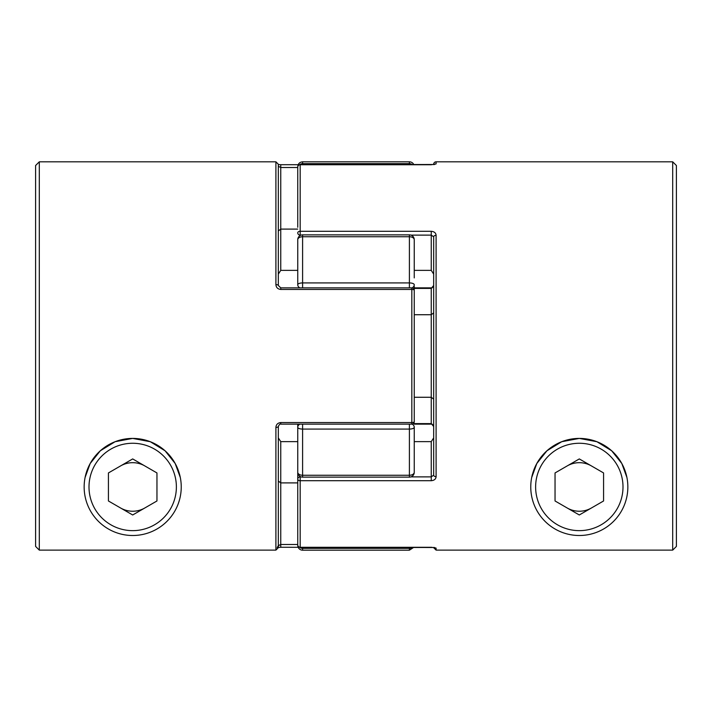 <?xml version="1.0" encoding="UTF-8"?>
<svg xmlns="http://www.w3.org/2000/svg" width="712" height="712" viewBox="0 0 712 712"><rect width="100%" height="100%" fill="white"/><g stroke="black" fill="none" stroke-linecap="round" stroke-linejoin="round"><path stroke-width="1.07" d="M414.25 310.966L414.25 286.42M412.426 164.703A4.851 4.806 180 0 0 409.4 163.653L302.6 163.653L302.6 161.82L409.4 161.82A4.851 4.851 0 0 1 413.841 164.703M299.841 287.853A4.851 3.774 0 0 1 297.75 284.747L297.75 239.722A4.851 2.982 0 0 1 302.6 236.74L302.6 234.862L409.4 234.862A4.851 4.851 0 0 1 414.25 239.722L414.25 277.911M414.25 472.279A4.851 4.851 0 0 1 409.4 477.138L409.4 475.26A4.851 2.982 0 0 0 414.25 472.279L414.25 427.253A4.851 1.824 -0 0 1 409.4 429.078L302.6 429.078L302.6 475.26L409.4 475.26L409.4 424.147M302.6 550.18L409.4 550.18L409.4 548.347L302.6 548.347L302.6 550.18A4.851 4.851 0 0 1 297.75 545.33L297.75 543.532M414.25 434.089L414.25 441.627L431.25 441.627L433.67 437.907L433.67 475.18L433.67 426.221M297.75 472.279A4.851 4.851 0 0 0 302.6 477.138L302.6 475.26A4.851 2.982 -0 0 1 297.75 472.279L297.75 424.147M297.75 168.468L297.75 166.67C298.034 163.724 299.654 162.105 302.6 161.82M297.75 434.089L297.75 479.132L297.75 434.089M299.841 424.147A4.851 3.774 -0 0 0 297.75 427.253A4.851 1.824 0 0 0 302.6 429.078L302.6 424.147M412.123 424.13A4.851 3.774 0 0 1 414.25 427.253M412.123 287.87A4.851 3.774 -0 0 0 414.25 284.747A4.851 1.824 0 0 0 409.4 282.922L409.4 236.74A4.851 2.982 -0 0 1 414.25 239.722M297.75 284.747A4.851 1.824 -0 0 1 302.6 282.922L409.4 282.922L409.4 287.853M626.916 477.467L621.816 463.512L611.688 450.785L596.923 441.716L579.31 438.414L561.723 441.707L546.932 450.785L536.803 463.512L531.695 477.485M433.67 164.579L433.67 164.25A2.43 2.43 0 0 1 436.1 161.82L436.1 163.911L431.25 164.739L300.17 164.739L300.17 231.293L431.25 231.293L431.25 235.12L410.949 235.12M414.25 423.604L431.25 423.604L433.67 426.506C432.567 424.352 431.757 423.56 431.25 424.147L414.25 424.147M431.25 547.297L300.17 547.297L434.578 547.501M433.67 547.697L436.1 550.118L672.698 550.118L672.698 161.82L436.1 161.82M410.949 476.88L431.25 476.88L433.67 475.18L433.67 236.82A2.43 1.513 0 0 1 436.1 235.316C435.877 232.922 434.258 231.578 431.25 231.293M431.25 441.627L431.25 480.707C434.267 480.422 435.877 479.078 436.1 476.684A2.43 1.513 0 0 1 433.67 475.18M434.605 547.581A2.43 2.403 180 0 0 436.1 548.089L431.25 547.261M431.25 270.373L433.67 274.093L433.67 236.82L431.25 235.12L431.25 270.373L414.25 270.373M672.698 161.82L676.4 165.513L676.4 546.424L672.698 550.118M297.75 227.288L297.75 167.133A2.43 2.394 0 0 1 300.17 164.739L300.17 164.739M431.25 480.707L300.17 480.707L300.17 547.261A2.43 2.394 180 0 1 297.75 544.867L297.75 445.249M300.17 476.479L300.17 476.88A2.43 2.269 180 0 0 297.75 479.149L297.75 484.712M414.25 314.731L431.25 314.731L433.67 312.871M414.25 397.269L431.25 397.269L433.67 399.129M301.051 476.88L300.17 476.88L300.17 480.707A2.43 1.558 180 0 1 297.75 479.149M301.051 235.12L300.17 235.12L300.17 231.293A2.43 1.558 0 0 0 297.75 232.851A2.43 2.269 0 0 0 300.17 235.12L300.17 235.521M434.605 164.419A2.43 2.403 0 0 1 436.1 163.911M431.25 424.147L431.25 288.396L433.67 285.494C432.549 287.675 431.739 288.458 431.25 287.853L414.25 287.853M180.296 477.467L175.196 463.512L165.077 450.785L150.303 441.716L132.69 438.414L115.104 441.707L100.312 450.785L90.184 463.512L85.075 477.485M414.25 421.718A2.43 2.43 0 0 1 411.83 424.147L411.83 289.446L280.75 289.446L280.75 287.853L411.83 287.853A2.43 2.43 0 0 1 414.25 290.282L414.25 421.718A2.43 0.828 180 0 1 411.83 422.554L280.75 422.554C277.733 422.919 276.123 424.53 275.9 427.396A2.43 0.89 180 0 0 278.33 426.506L278.33 547.697L275.9 550.118L39.302 550.118L39.302 161.82L275.9 161.82L278.33 164.25L278.33 285.494A2.43 0.89 180 0 0 275.9 284.604C276.123 287.47 277.742 289.081 280.75 289.446M297.75 167.516L280.75 167.516L280.75 164.703L298.159 164.703M278.33 426.221L278.33 547.697M297.75 229.104L280.75 229.104L280.75 167.516L278.33 166.314L278.33 164.25M39.302 161.82L35.6 165.513L35.6 546.424L39.302 550.118M414.25 395.454L414.25 316.546M297.75 270.373L280.75 270.373L278.33 274.093M297.75 441.627L280.75 441.627L278.33 437.907M297.75 482.896L280.75 482.896L278.33 481.036M280.75 270.373L280.75 229.104L278.33 230.964M414.25 290.282A2.43 0.828 180 0 0 411.83 289.446L411.83 287.853M280.75 441.627L280.75 544.484L278.33 545.686L277.173 547.644M579.31 438.414A48.549 48.549 0 0 1 627.851 486.955A48.549 48.549 0 0 1 579.31 535.504A48.549 48.549 0 0 1 530.76 486.955A48.549 48.549 0 0 1 579.31 438.414A48.549 48.549 0 0 0 530.76 486.955A48.549 48.549 0 0 0 579.31 535.504M579.31 514.981L603.58 500.972L603.58 472.946L579.31 458.928L555.04 472.946L555.04 500.972L579.31 514.981M132.69 535.504A48.549 48.549 0 0 0 181.24 486.955A48.549 48.549 0 0 0 132.69 438.414A48.549 48.549 0 0 0 84.15 486.955A48.549 48.549 0 0 0 132.69 535.504A48.549 48.549 0 0 1 84.15 486.955A48.549 48.549 0 0 1 132.69 438.414M132.69 514.981L108.42 500.972L108.42 472.946L132.69 458.928L156.96 472.946L156.96 500.972L132.69 514.981M409.4 234.862L409.4 236.74L302.6 236.74L302.6 287.853M409.4 164.703L409.4 161.82M299.432 547.181A4.851 4.806 -0 0 0 302.6 548.347L302.6 547.297M409.4 547.297L409.4 548.347A4.851 4.806 -0 0 0 412.426 547.297M302.6 164.703L302.6 163.653A4.851 4.806 180 0 0 299.432 164.819M436.1 235.316L436.1 476.684M436.1 548.089L436.1 550.118M431.25 287.853L431.25 288.396L414.25 288.396M275.9 550.118L275.9 427.396M275.9 284.604L275.9 161.82M278.33 547.421L280.75 547.288L280.75 544.484L297.75 544.484M411.83 424.147L280.75 424.147L280.75 422.554M298.159 547.297L280.75 547.261M579.31 530.645A43.69 43.69 0 0 0 623 486.955A43.69 43.69 0 0 0 579.31 443.264A43.69 43.69 0 0 0 535.62 486.955A43.69 43.69 0 0 0 579.31 530.645M567.17 465.933A24.27 24.27 0 0 1 591.449 465.933M591.449 507.976A24.27 24.27 0 0 1 567.17 507.976M132.69 443.264A43.69 43.69 0 0 1 176.38 486.955A43.69 43.69 0 0 1 132.69 530.645A43.69 43.69 0 0 1 89 486.955A43.69 43.69 0 0 1 132.69 443.264M120.55 507.976A24.27 24.27 0 0 0 144.83 507.976M144.83 465.933A24.27 24.27 0 0 0 120.55 465.933M409.4 550.18L413.841 547.297M302.6 477.138L409.4 477.138M302.6 234.862A4.851 4.851 0 0 0 297.75 239.722M297.75 544.867A2.43 2.43 0 0 0 300.17 547.297M434.578 164.499L300.17 164.703A2.43 2.43 0 0 0 297.75 167.133M278.33 164.579L280.75 164.712M280.75 287.853L278.33 285.494M280.75 424.147C280.11 423.64 279.3 424.423 278.33 426.506"/></g></svg>
